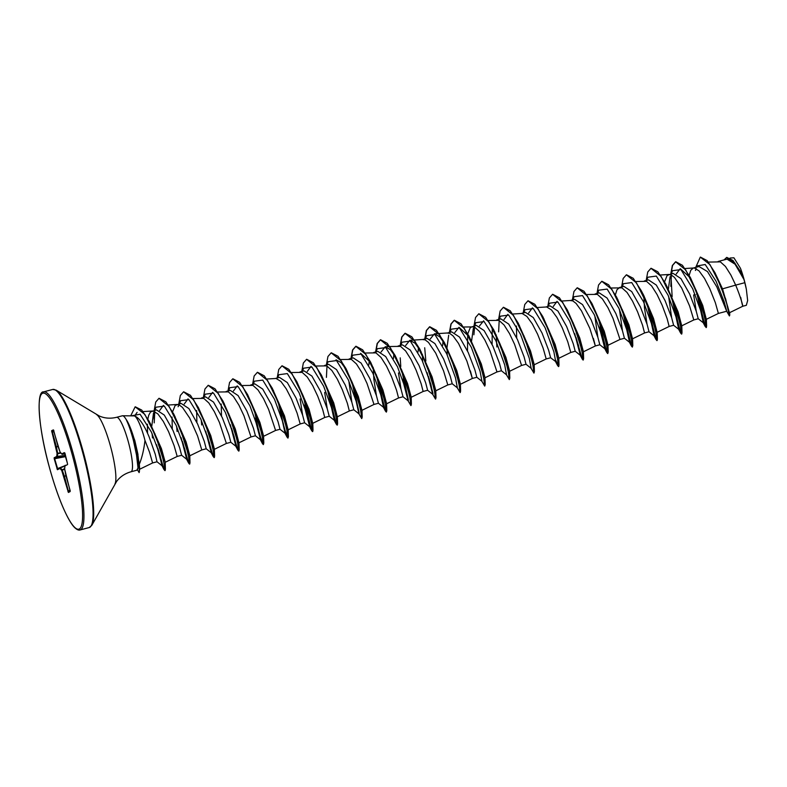 <?xml version="1.0" encoding="UTF-8"?>
<svg xmlns="http://www.w3.org/2000/svg" width="787" height="787" viewBox="0 0 787 787"><rect width="100%" height="100%" fill="white"/><g stroke="black" fill="none" stroke-linecap="round" stroke-linejoin="round"><path stroke-width="1.18" d="M126.648 420.347L126.54 420.366A27.919 5.027 75.2 0 1 134.764 441.891A27.919 5.027 75.2 0 1 137.843 455.899L139.338 464.232C142.034 457.572 143.913 449.643 144.975 440.435A25.154 4.525 -104.8 0 0 144.365 438.103A25.154 4.525 -104.8 0 0 134.331 415.9L122.575 415.762A28.175 5.066 75.2 0 1 126.648 420.347L126.668 420.179A27.919 5.027 75.2 0 1 128.497 423.563A27.919 5.027 75.2 0 1 134.97 441.832A27.919 5.027 75.2 0 1 138.05 455.85L139.653 468.668L139.132 472.613L139.496 470.892L137.843 455.899L136.515 455.024L138.01 467.921A28.175 5.066 75.2 0 1 136.958 470.164A28.175 5.066 75.2 0 1 136.722 470.262L130.996 471.777A28.175 5.066 -104.8 0 0 128.419 442.196A28.175 5.066 -104.8 0 0 116.604 417.307C110.406 418.802 104.622 418.359 99.26 415.979L56.123 390.126L52.759 389.447L43.629 391.857C36.074 390.824 38.15 427.203 49.306 467.035C52.995 480.572 57.018 492.711 61.356 503.444C67.692 518.8 72.129 525.175 74.617 527.536C76.851 529.661 78.68 530.468 80.117 529.946A71.41 12.858 -104.8 0 0 73.594 454.955A71.41 12.858 -104.8 0 0 43.629 391.857M126.54 420.366C128.95 425.393 131.272 432.22 133.515 440.848L136.515 455.024M128.497 423.563L134.803 440.513L138 454.522M116.604 417.307L122.329 415.792A28.175 5.066 75.2 0 1 122.575 415.762M156.593 444.714L162.122 465.825L157.016 461.772L155.265 454.266L149.107 436.854C143.814 424.291 138.886 417.307 134.331 415.9M157.026 461.772L152.589 462.943L149.53 452.21L144.975 440.435M740.715 297.378C744 313.954 744.069 305.258 735.678 285.11L744.797 282.7A25.154 4.525 -104.8 0 0 744.01 279.651A25.154 4.525 -104.8 0 0 743.961 279.503L735.048 264.206L727.04 259.12L718.128 261.471M700.42 257.083L707.139 260.615L714.921 272.617L722.515 288.849L735.678 285.11L730.926 275.116L725.457 266.459L720.361 261.864L708.379 262.091M696.78 267.108L697.272 265.917L705.211 264.511L716.042 281.195L724.276 302.08L726.696 311.239L716.8 286.832L707.464 271.564L699.004 266.527L693.524 267.974M726.696 311.239L718.393 313.433L715.344 302.69L709.795 288.691L704.513 278.391L699.072 270.905L694.272 267.954L684.985 268.515M695.216 294.653L693.681 294.948L696.249 311.229M696.2 290.305L703.332 322.808L698.226 318.755L696.269 311.308L689.638 294.013L680.912 278.578L673.082 273.374L667.15 275.44L664.582 281.805M698.236 318.765L693.8 319.935L689.579 305.936L681.729 288.121L674.469 277.398L671.154 274.87L668.645 274.545M668.645 296.492L671.645 317.732M671.567 296.709L678.728 329.31L673.623 325.257L671.665 317.791L665.035 300.516L656.319 285.081L648.488 279.877L644.327 280.979M667.209 318.902L669.098 326.28L667.12 318.637L662.192 305.346L657.125 294.623L651.656 285.966L646.56 281.362L635.788 281.51M643.786 295.882L644.484 307.953L647.042 324.234M646.963 303.211L654.135 335.813L649.019 331.76L647.071 324.303L640.431 307.019L631.705 291.574L623.884 286.379L619.723 287.471M642.605 325.405L644.494 332.783L642.517 325.139L637.588 311.849L632.522 301.116L627.052 292.459L621.956 287.865L611.184 288.012M619.448 309.488L622.448 330.727M622.36 309.714L629.531 342.315L624.425 338.262L622.468 330.806L615.837 313.511L607.111 298.076L599.281 292.872L595.12 293.974M624.435 338.262L619.999 339.433L612.994 318.351L607.928 307.619L602.448 298.962L597.353 294.368L586.59 294.515M594.844 315.99L597.845 337.23M599.301 327.156L604.928 348.808L599.832 344.765L597.864 337.298L591.234 320.014L582.518 304.579L574.687 299.375L570.241 300.555L572.759 300.87L576.074 303.408L581.504 310.895L589.856 328.464L595.297 345.778L593.408 338.41M574.697 333.658L580.334 355.311L575.218 351.258L573.27 343.811L566.63 326.516L557.914 311.072L550.083 305.877L545.922 306.979M575.238 351.268L570.791 352.438L567.742 341.696L562.193 327.687L556.911 317.397L551.471 309.901L546.67 306.96L537.383 307.52M555.947 361.4L557.589 365.493L555.445 361.4L550.625 357.76L548.667 350.304L542.036 333.019L533.311 317.584L525.48 312.38L521.319 313.482M550.634 357.76L546.198 358.941L543.138 348.198L537.59 334.19L532.307 323.9L526.867 316.404L522.066 313.462L512.79 314.013M499.411 319.266L500.306 316.197L508.736 315.085L520.492 334.249L529.297 358.36L531.136 368.316L526.021 364.263L524.063 356.806L517.433 339.522L508.707 324.077L500.886 318.883L496.725 319.975M521.594 365.443L514.59 344.352L509.523 333.619L504.054 324.962L498.958 320.368L488.186 320.516M474.807 325.769L475.702 322.7L484.143 321.588L495.889 340.751L504.693 364.863L506.533 374.819L501.417 370.766L499.47 363.319L492.829 346.014L484.113 330.579L476.283 325.375L470.351 327.441L467.783 333.806M501.437 370.766L496.99 371.936L489.986 350.854L484.92 340.122L479.45 331.465L474.354 326.871L463.582 327.018M450.213 332.271L451.108 329.202L459.539 328.09L471.295 347.254L480.09 371.366L481.929 381.311L476.824 377.258L474.866 369.801L468.235 352.517L459.519 337.082L451.679 331.878L447.242 333.058L449.751 333.373L453.066 335.911L458.506 343.398L466.858 360.967L472.298 378.281L470.4 370.913M425.61 338.774L426.505 335.705L434.936 334.583L446.691 353.747L455.496 377.858L457.336 387.814L452.22 383.761L450.272 376.314L443.632 359.02L434.906 343.575L427.085 338.38L422.924 339.482M452.23 383.771L447.793 384.941L443.583 370.943L435.723 353.127L428.472 342.404L425.157 339.876L422.639 339.551M427.095 372.654L432.732 394.317L427.616 390.263L425.669 382.807L419.028 365.522L410.312 350.087L402.482 344.883L398.045 346.054M421.202 383.908L423.091 391.287L421.114 383.643L416.185 370.352L411.119 359.629L405.649 350.972L400.553 346.369L389.781 346.516M398.478 372.959L401.045 389.24M402.501 379.157L408.128 400.819L403.023 396.766L401.065 389.309L394.435 372.025L385.709 356.58L377.878 351.386L373.717 352.478M396.599 390.411L398.497 397.789L396.52 390.145L391.592 376.855L386.525 366.122L381.046 357.465L375.95 352.871L365.188 353.019M373.186 367.381L373.884 379.462L376.442 395.743M378.419 403.259L376.471 395.822L369.831 378.517L361.105 363.082L353.284 357.878L349.123 358.98M378.429 403.269L373.992 404.439L366.988 383.358L361.922 372.625L356.452 363.968L351.356 359.374L340.584 359.521M348.838 380.997L351.848 402.246M351.759 381.213L358.931 413.814L353.816 409.761L351.868 402.305L345.227 385.02L336.511 369.585L328.681 364.381L324.519 365.483M347.401 403.416L349.29 410.784L347.313 403.151L342.384 389.85L337.318 379.127L331.848 370.47L326.753 365.876L315.981 366.024M324.677 392.457L327.244 408.738M327.244 388.493L334.327 420.317L329.222 416.264L327.264 408.807L320.634 391.523L311.908 376.078L304.077 370.884L299.916 371.985M322.798 409.909L324.697 417.287L322.719 409.653L317.791 396.353L312.724 385.63L307.245 376.973L302.149 372.379L291.387 372.526M300.083 398.96L302.641 415.241M304.097 405.157L309.734 426.82L304.618 422.767L302.67 415.32L296.03 398.025L287.314 382.58L279.483 377.386L275.322 378.488M304.628 422.767L300.191 423.947L297.132 413.205L291.593 399.196L286.301 388.906L280.87 381.41L276.07 378.468L266.783 379.019M278.047 401.488L285.13 433.322L280.015 429.269L278.067 421.802L271.426 404.528L262.71 389.093L254.88 383.889L250.719 384.981M280.034 429.269L275.588 430.44L268.583 409.358L263.527 398.625L258.047 389.968L252.952 385.374L242.18 385.522M254.899 418.163L260.527 439.825L255.421 435.772L253.463 428.315L246.833 411.021L238.107 395.586L230.276 390.382L226.115 391.483M255.431 435.772L250.994 436.942L243.99 415.861L238.923 405.128L233.444 396.471L228.348 391.877L217.586 392.024M230.296 424.665L235.923 446.318L230.827 442.274L228.86 434.808L222.229 417.523L213.513 402.088L205.682 396.884L201.521 397.986M230.827 442.274L226.39 443.445L219.386 422.353L214.32 411.631L208.85 402.974L203.754 398.379L192.982 398.527M205.692 431.168L211.329 452.82L206.214 448.767L204.266 441.31L197.626 424.026L188.91 408.591L181.079 403.387L175.147 405.453L172.579 411.817M206.233 448.777L201.787 449.948L197.576 435.949L189.726 418.133L182.466 407.41L179.151 404.882L176.642 404.557M181.099 437.661L186.726 459.323L181.62 455.27L179.662 447.823L173.032 430.528L164.306 415.083L156.475 409.889L150.543 411.955L148.723 415.241L147.877 418.92M181.63 455.27L177.193 456.45L174.134 445.708L168.585 431.699L163.303 421.409L157.862 413.913L153.062 410.971L143.027 411.571M696.338 268.662L695.403 270.482M693.249 268.052L690.75 270.305L689.186 275.302M670.081 276.709L668.389 288.986M619.448 287.55L616.949 289.813L615.385 294.8M516.429 326.025L516.695 337.918M496.184 334.878L496.882 346.959M492.268 327.982L492.101 344.421M474.295 326.841L473.282 328.71L471.58 340.987M467.675 334.485L467.498 350.923M448.679 335.213L446.986 347.49M446.986 347.884L447.242 354.996M443.071 340.987L442.628 345.532M422.383 354.386L422.639 361.499M418.468 347.48L418.025 352.035M393.874 353.983L393.431 358.528M369.27 360.485L368.828 365.03M221.226 404.036L221.491 415.93M201.246 420.002L201.679 424.96M196.622 410.539L196.898 422.422M179.092 404.852L178.078 406.722M176.642 426.505L177.075 431.463M172.028 417.041L172.294 428.925M154.488 411.355L153.475 413.224L151.783 426.151M152.078 433.568L152.481 437.966M147.395 424.193L147.543 433.322M722.515 288.849L729.323 312.341M726.785 257.388L732.972 260.467L739.977 270.846L743.508 277.968L740.459 268.288L733.907 257.792L730.08 258.028M744.797 282.7L746.342 289.193L747.65 300.536L746.332 305.307L742.82 306.232L729.598 312.675M696.672 294.377L696.879 292.557M695.728 267.393L700.312 257.113L710.002 264.648L720.626 285.661L727.827 306.989L729.421 315.951L726.686 311.229M724.06 259.907L726.676 257.418L734.96 263.173L743.961 279.503M703.047 322.395L705.191 326.487L697.213 293.413M714.921 272.617L725.703 299.06L729.421 315.951M739.977 270.846L743.941 279.434M706.224 327.53L702.319 317.702L697.754 294.259M139.338 464.232L139.653 468.668M134.656 415.939L137.105 412.358M148.891 421.193L150.504 423.859M149.432 421.773L161.443 448.649L165.181 462.058L165.398 469.121L160.715 449.495L149.432 421.773L141.739 410.076L135.256 406.79M159.623 410.539L163.43 405.364M173.701 414.375L175.088 416.677M173.779 414.07L186.116 441.969L189.775 455.555L189.992 462.628L185.358 442.865L173.779 414.07L165.821 401.803L159.082 398.291M184.227 404.036L188.024 398.861M198.383 407.568L210.719 435.486L214.379 449.052L214.595 456.126L209.962 436.372L198.383 407.568L190.424 395.3L183.676 391.788M208.821 397.533L212.628 392.359M222.898 401.37L224.295 403.682M232.204 430.194L236.257 445.58L238.923 451.049L239.199 449.623L234.556 429.869L222.977 401.065L235.313 428.964L238.923 442.825L250.994 436.942M233.424 391.031L237.231 385.866M247.58 394.562L259.926 422.481L263.576 436.047L263.793 443.12L259.159 423.367L247.58 394.562L239.622 382.305L232.883 378.783M272.105 388.365L273.492 390.677M280.821 415.438L286.98 436.992L287.924 438.103L288.396 436.628L283.763 416.874L272.184 388.07L284.52 415.959L288.131 429.83L284.255 415.192M303.457 396.471L308.681 421.586L312.724 431.551L313 430.125L308.356 410.371L296.778 381.567L309.124 409.486L312.724 423.327L308.858 408.689M307.225 371.533L311.032 366.358M328.199 390.893L333.373 415.398L337.328 425.049L337.593 423.622L332.96 403.869L321.381 375.065L333.718 402.964L337.328 416.825L333.452 402.187M336.019 359.807L341.243 362.709L347.293 371.179M358.636 413.401L361.725 418.595L362.197 417.12L357.564 397.366L345.985 368.572L358.321 396.481L361.931 410.322L373.992 404.439M360.623 353.314L370.5 362.364M370.579 362.069L382.925 389.968L386.584 403.544L386.801 410.617L382.157 390.864L370.579 362.069L362.62 349.802L355.99 346.25L352.753 349.94L351.179 358.439M381.026 352.025L385.217 346.811L390.45 349.703L396.5 358.174M395.182 355.567L407.518 383.476L411.178 397.051L411.394 404.115L406.761 384.361L395.182 355.567L387.224 343.299L380.583 339.748L377.357 343.447L375.783 351.937M405.63 345.532L409.82 340.309L415.044 343.201L421.094 351.671M419.786 349.064L432.122 376.963L435.782 390.549L435.998 397.612L431.365 377.868L419.786 349.064L411.827 336.797L405.187 333.255L401.95 336.944L400.376 345.434M430.223 339.03L434.424 333.806L439.648 336.708L445.698 345.168M444.38 342.561L456.726 370.47L460.385 384.046L460.602 391.119L455.958 371.366L444.38 342.561L436.421 330.294L429.781 326.753L426.554 330.442L424.98 338.931M454.827 332.527L459.018 327.303L468.904 336.364M468.983 336.069L481.319 363.968L484.979 377.544L485.195 384.617L480.562 364.863L468.983 336.069L461.025 323.791L454.384 320.25L451.148 323.939L449.584 332.439M479.431 326.025L483.621 320.811M493.508 329.861L494.895 332.173M493.587 329.566L505.923 357.465L509.582 371.041L509.799 378.114L505.165 358.36L493.587 329.566L485.618 317.289L478.88 313.777M504.024 319.522L507.831 314.357M518.102 323.359L519.499 325.67M518.18 323.063L530.527 350.963L534.186 364.548L534.403 371.612L529.759 351.858L518.18 323.063L510.222 310.786L503.483 307.274M528.628 313.029L532.435 307.855M542.705 316.866L544.092 319.168M542.784 316.561L555.13 344.47L558.78 358.046L558.996 365.109L554.363 345.355L542.784 316.561L534.826 304.294L528.087 300.782M553.231 306.527L557.029 301.352M567.388 310.058L579.724 337.957L583.383 351.543L583.6 358.616L578.966 338.853L567.388 310.058L559.419 297.791L552.681 294.279M591.981 303.556L604.327 331.475L607.987 345.04L608.203 352.114L603.56 332.36L591.981 303.556L584.023 291.288L577.284 287.776M619.999 339.433L607.928 345.316L604.062 330.678M616.506 297.358L617.893 299.66M622.93 311.131L631.39 345.985L632.325 347.097L632.797 345.611L628.164 325.857L616.585 297.053L628.921 324.962L632.532 338.813L628.656 324.185M641.11 290.856L643.697 295.322L653.525 318.46L657.135 332.311L669.196 326.438L673.633 325.257M665.704 284.353L667.091 286.665M672.6 299.886L677.774 324.392L681.729 334.042L682.004 332.616L677.361 312.862L665.782 284.058L678.128 311.957L681.729 325.818L693.8 319.935M676.23 274.024L680.037 268.849M680.421 268.8L690.307 277.85M705.191 326.487L706.332 327.54L706.598 326.113L701.965 306.359L690.386 277.555L702.722 305.454L706.332 319.315L718.403 313.433M136.958 470.164L138.01 467.921M703.332 322.808L701.492 312.862L692.688 288.74L680.942 269.577L672.501 270.698L671.232 273.866M671.39 274.978L670.829 286.36M678.728 329.31L676.899 319.365L668.094 295.243L656.338 276.08L647.908 277.201L646.629 280.369M654.135 335.813L652.295 325.857L643.491 301.746L631.745 282.582L623.304 283.704L622.409 286.763M629.531 342.315L627.692 332.36L618.897 308.248L607.141 289.085L598.7 290.196L597.815 293.266M604.928 348.808L603.098 338.863L594.293 314.751L582.537 295.587L574.107 296.699L572.828 299.867M573.162 322.709L573.251 323.487M580.334 355.311L578.494 345.365L569.69 321.253L557.944 302.08L549.503 303.202L548.234 306.369M548.559 329.212L548.647 329.989M555.73 361.813L553.891 351.868L545.096 327.746L533.34 308.583L524.909 309.704L524.014 312.764M523.965 335.715L524.044 336.482M499.184 320.476L498.624 331.868M499.361 342.217L499.45 342.984M474.591 326.979L473.902 334.77M432.732 394.317L430.892 384.361L422.088 360.249L410.342 341.086L401.901 342.207L401.006 345.267M400.219 357.869L400.78 366.506M408.128 400.819L406.289 390.864L397.484 366.752L385.738 347.588L377.298 348.71L376.029 351.868M376.363 374.72L383.535 407.322L381.695 397.366L372.89 373.254L361.135 354.091L352.704 355.203L351.425 358.37M358.931 413.814L357.091 403.869L348.287 379.747L336.531 360.584L328.1 361.705L326.831 364.873M326.989 365.985L326.418 377.376M334.327 420.317L332.488 410.361L323.683 386.25L311.937 367.086L303.497 368.208L302.611 371.277M302.562 394.218L302.641 394.995M309.734 426.82L307.894 416.864L299.09 392.752L287.334 373.589L278.903 374.71L277.624 377.878M285.13 433.322L283.29 423.367L274.486 399.255L262.73 380.091L254.299 381.213L253.414 384.272M260.527 439.825L258.687 429.869L249.882 405.758L238.136 386.594L229.696 387.716L228.81 390.775M228.761 413.716L228.84 414.493M235.923 446.318L234.093 436.372L225.289 412.26L213.533 393.087L205.102 394.208L204.207 397.278M204.158 420.219L204.246 420.996M211.329 452.82L209.49 442.874L200.685 418.763L188.939 399.589L180.498 400.711L179.613 403.78M186.726 459.323L184.886 449.377L176.091 425.255L164.335 406.092L155.895 407.213L155.009 410.273M154.783 411.493L154.222 422.875M155.029 433.873L155.118 434.64M162.122 465.825L160.214 455.752L151.429 432.142L140.096 414.218L132.118 415.693M706.126 327.589L704.778 317.131L697.066 293.059L685.723 269.941L675.58 261.796L672.354 265.494L670.78 273.984M672.255 299.021L680.588 332.98L681.522 334.091L680.175 323.634L672.472 299.552L661.119 276.434L650.987 268.298L647.75 271.987L646.176 280.487M647.662 305.513L655.984 339.482L656.929 340.594L655.571 330.137L647.868 306.054L636.526 282.936L626.383 274.801L623.147 278.49L621.582 286.989M632.325 347.097L630.977 336.629L623.265 312.557L611.922 289.439L601.78 281.303L598.553 284.992L596.979 293.482M598.454 318.519L606.787 352.487L607.731 353.589L606.374 343.132L598.671 319.05L587.318 295.942L577.186 287.806L573.949 291.495L572.375 299.985M573.733 324.126L573.861 325.021M576.025 337.426L582.193 358.99L583.128 360.092L581.77 349.635L574.067 325.552L562.725 302.434L552.582 294.299L549.346 297.998L547.782 306.487M549.129 330.629L549.257 331.524M557.589 365.493L558.524 366.594L557.176 356.127L549.464 332.055L538.121 308.937L527.979 300.801L524.752 304.5L523.178 312.99M524.536 337.131L524.654 338.017M530.841 367.893L533.93 373.097L532.573 362.63L524.86 338.548L513.518 315.439L503.375 307.304L500.148 310.993L498.574 319.492M499.932 343.634L500.06 344.519M506.238 374.396L509.327 379.6L507.969 369.133L500.266 345.05L488.914 321.942L478.781 313.806L475.545 317.495L473.981 325.985M481.644 380.898L484.723 386.092L483.375 375.635L475.663 351.553L464.32 328.435L454.178 320.309L450.951 323.998L449.377 332.488M457.04 387.401L460.129 392.595L458.772 382.138L451.069 358.055L439.717 334.937L429.584 326.802L426.347 330.501L424.773 338.99M424.705 347.765L425.846 361.007M426.131 363.132L426.259 364.027M428.423 376.432L432.948 393.903M432.437 393.903L435.526 399.098L434.168 388.64L426.465 364.558L415.123 341.44L404.98 333.304L401.744 336.993L400.18 345.493M401.527 369.634L408.345 400.406M407.843 400.396L410.922 405.6L409.574 395.143L401.862 371.061L390.519 347.943L380.377 339.807L377.15 343.496L375.576 351.996M377.052 377.022L385.384 410.991L386.328 412.103L384.971 401.645L377.268 377.563L365.925 354.445L355.783 346.31L352.546 349.999L350.972 358.488M352.33 382.63L359.147 413.401M361.725 418.595L360.367 408.148L352.665 384.066L341.322 360.948L331.179 352.812L327.943 356.501L326.379 364.991M327.854 390.027L336.187 423.986L337.121 425.098L335.774 414.641L328.071 390.568L316.718 367.45L306.576 359.305L303.349 363.004L301.775 371.494M303.133 395.635L311.583 430.489L312.518 431.601L311.17 421.143L303.467 397.071L292.125 373.953L281.982 365.807L278.746 369.497L277.172 377.996M278.529 402.137L278.657 403.023M287.924 438.103L286.566 427.646L278.864 403.574L267.521 380.455L257.379 372.31L254.142 375.999L252.578 384.499M256.218 421.93L262.386 443.494L263.32 444.606L261.973 434.149L254.27 410.066L242.917 386.948L232.775 378.813L229.548 382.502L227.974 390.991M229.332 415.133L229.45 416.028M231.614 428.433L237.782 449.997L238.727 451.099L237.369 440.641L229.666 416.569L218.324 393.451L208.181 385.315L204.945 389.004L203.371 397.494M204.728 421.635L204.856 422.53M207.02 434.936L213.179 456.499L214.123 457.601L212.765 447.144L205.063 423.062L193.72 399.953L183.578 391.808L180.341 395.507L178.777 403.997M182.417 441.438L188.585 462.992L189.519 464.104L188.172 453.646L180.459 429.564L169.116 406.446L158.974 398.311L155.747 402L154.173 410.499M154.095 411.955L154.095 419.264M157.941 448.541L163.981 469.495L164.926 470.606L163.529 460.12L155.865 436.49L144.857 414.415L135.157 406.82L130.711 415.821M137.164 469.308L139.132 472.613M690.386 277.555L682.427 265.288L675.787 261.746L672.56 265.435L670.986 273.925M670.918 275.096L672.147 296.66M665.782 284.058L657.824 271.79L651.085 268.278M647.996 306.389L653.18 330.894L657.135 340.535L657.401 339.108L652.767 319.355L641.179 290.56L633.22 278.293L626.482 274.771M623.265 311.967L628.331 336.531L632.423 347.028M616.585 297.053L608.626 284.786L601.888 281.274M598.799 319.394L603.826 343.358L607.82 353.53M607.731 353.589L608.203 352.114M574.067 324.962L574.195 325.887M576.605 339.187L580.491 354.052M583.216 360.033L583.6 358.616M549.464 331.465L549.601 332.389M555.888 360.554L558.731 366.535L558.996 365.109M524.86 337.967L524.998 338.892M534.019 373.038L534.403 371.612M500.266 344.47L500.394 345.395M509.327 379.6L509.799 378.114M484.723 386.092L485.195 384.617M460.218 392.536L460.602 391.119M426.465 363.968L426.593 364.893M429.004 378.193L432.889 393.057M435.614 399.039L435.998 397.612M401.862 370.47L408.286 399.56M411.021 405.541L411.394 404.115M379.806 391.188L383.692 406.062M386.417 412.034L386.801 410.617M352.665 383.466L359.088 412.565M345.985 368.572L338.026 356.295L331.288 352.783M321.381 375.065L313.423 362.797L306.684 359.285M296.778 381.567L288.819 369.3L282.08 365.788M278.864 402.974L283.93 427.538L288.012 438.044M272.184 388.07L264.225 375.802L257.487 372.281M254.398 410.401L259.415 434.355L263.419 444.537M263.32 444.606L263.793 443.12M229.656 415.969L229.794 416.903M222.977 401.065L215.018 388.798L208.28 385.286M205.063 422.471L205.191 423.396M207.601 436.696L211.664 452.082L214.33 457.552L214.595 456.126M182.997 443.199L187.06 458.585L189.726 464.045L189.992 462.628M158.531 450.321L162.516 465.265L165.122 470.547L165.398 469.121M51.627 430.735L53.319 429.879L59.989 451.876L61.75 453.912L64.298 452.623L67.466 463.484L67.554 464.586L64.996 465.874L64.642 468.993L69.964 490.439L70.092 491.6L68.4 492.465L61.73 470.469L59.969 468.432L57.421 469.721L54.254 458.86L54.165 457.759L56.713 456.47L57.077 453.351L51.627 430.735A0.531 0.531 63.1 0 0 52.07 431.138L51.745 431.906M746.342 289.193A25.017 4.506 -104.8 0 0 740.459 268.288M58.081 446.524L56.428 446.937L57.677 453.381L57.077 453.351L60.697 452.791M60.924 453.056L57.707 453.686L57.323 456.853L54.254 458.86M65.587 456.617L54.647 458.732L57.746 469.091A0.531 0.531 63.1 0 0 57.421 469.721M60.294 467.793A0.531 0.531 0 0 0 60.235 467.812A0.531 0.531 63.1 0 1 60.294 467.793L64.927 466.111L60.333 467.812A0.531 0.492 139.2 0 0 59.969 468.432A0.531 0.531 63.1 0 1 60.235 467.812L60.176 467.852M64.918 466.15L60.333 467.812L62.094 469.859L61.73 470.469A0.531 0.492 139.2 0 1 62.094 469.859L64.682 468.609M66 475.85L64.406 476.302L68.577 491.905A0.531 0.531 63.1 0 0 68.4 492.465M64.623 453.155L62.34 454.306M53.772 430.273L53.791 430.882M54.077 431.974L52.306 431.738L56.428 446.937L55.828 446.908L58.012 446.327M53.782 430.882L57.884 445.954M62.006 454.247A0.531 0.492 139.2 0 1 61.848 454.129A0.531 0.531 0 0 0 62.35 454.306L64.839 453.883L62.35 454.306A0.531 0.531 63.1 0 1 61.75 453.912A0.531 0.492 139.2 0 0 61.848 454.129L60.097 452.092A0.531 0.492 139.2 0 1 59.989 451.876L60.009 451.945A0.531 0.531 0 0 0 60.097 452.092A0.531 0.492 139.2 0 0 60.294 452.22M65.262 455.437L56.713 456.47A0.531 0.531 -116.9 0 0 57.323 456.853L65.282 455.486M65.439 456.086L54.775 458.152A0.531 0.531 -116.9 0 1 54.165 457.759M64.996 465.874A0.531 0.531 -116.9 0 1 65.262 465.265A0.531 0.531 0 0 0 64.977 465.678L56.959 468.816M64.642 468.993L64.623 468.963A0.531 0.531 0 0 1 64.613 468.796L65.016 465.55M64.682 469.268L62.222 470.114L64.347 476.115L63.855 476.469L65.941 475.653M64.623 468.963L65.882 475.368M65.892 475.437L65.872 475.407A0.531 0.531 0 0 0 65.882 475.446L70.279 491.039M69.895 490.212L67.928 491.472M49.315 467.025A70.338 12.661 -104.8 0 0 79.29 529.002A70.338 12.661 -104.8 0 0 72.394 455.319A70.338 12.661 -104.8 0 0 42.429 393.343A70.338 12.661 -104.8 0 0 49.315 467.025M130.996 471.777C124.867 473.538 120.067 476.774 116.574 481.496L91.843 525.283L89.246 527.536A71.41 12.858 -104.8 0 0 82.714 452.545A71.41 12.858 -104.8 0 0 52.759 389.447M91.843 525.283A71.096 12.799 -104.8 0 0 83.383 452.387A71.096 12.799 -104.8 0 0 56.123 390.126M114.932 484.035A36.536 6.581 -104.8 0 0 110.583 446.573A36.536 6.581 -104.8 0 0 96.575 414.582M70.043 490.783L68.577 491.905L70.102 491.127M53.605 430.351L52.07 431.138L53.91 431.374M89.246 527.536L80.117 529.946M649.039 331.76L644.592 332.94L632.532 338.813M599.832 344.765L595.395 345.936L583.334 351.819M526.031 364.263L521.594 365.434L509.533 371.316M476.833 377.268L472.397 378.439L460.326 384.322M427.636 390.263L423.19 391.444L411.129 397.317M403.033 396.766L398.596 397.947L386.525 403.82M353.835 409.771L349.389 410.942L337.328 416.825M329.232 416.274L324.795 417.444L312.724 423.327M729.746 315.262L729.657 312.331M139.397 469.377L152.589 462.943M165.122 462.323L177.193 456.45M168.379 405.03L177.213 404.469M189.726 455.83L201.797 449.948M214.33 449.328L226.39 443.445M263.527 436.323L275.598 430.44M288.131 429.82L300.191 423.947M385.217 346.811L389.555 346.536M409.82 340.309L423.219 339.463M435.732 390.824L447.793 384.941M434.424 333.806L447.813 332.96M484.93 377.819L497 371.936M534.127 364.814L546.198 358.941M558.731 358.321L570.801 352.438M561.987 301.018L570.821 300.457M660.391 275.017L669.216 274.456M678.443 328.897L680.588 332.98M653.84 335.4L655.984 339.482M629.246 341.892L631.39 345.985M604.642 348.395L606.787 352.487M580.039 354.898L582.193 358.99M383.239 406.899L385.384 410.991M334.042 419.904L336.187 423.986M309.439 426.406L311.583 430.489M284.835 432.909L286.98 436.992M260.241 439.402L262.386 443.494M235.638 445.904L237.782 449.997M211.044 452.407L213.179 456.499M186.44 458.91L188.585 462.992M161.837 465.412L163.981 469.495M623.304 283.704L622.035 286.862M598.7 290.196L597.431 293.364M524.909 309.704L523.63 312.872M500.306 316.197L499.027 319.365M475.702 322.7L474.433 325.867M451.108 329.202L449.83 332.37M426.505 335.705L425.226 338.872M401.901 342.207L400.632 345.375M383.535 407.322L378.419 403.269M303.497 368.208L302.228 371.375M254.299 381.213L253.03 384.371M229.696 387.716L228.427 390.873M205.102 394.208L203.823 397.376M180.498 400.711L179.229 403.879M155.895 407.213L154.626 410.381M238.982 442.55L239.199 449.623M288.18 429.554L288.396 436.628M312.783 423.052L313 430.125M337.377 416.549L337.593 423.622M361.981 410.047L362.197 417.12M632.581 338.548L632.797 345.611M643.697 295.322L641.179 290.56M657.184 332.045L657.401 339.108M681.788 325.543L682.004 332.616M706.382 319.04L706.598 326.113M57.854 445.875A0.531 0.531 0 0 0 57.864 445.914L59.989 451.915M64.898 453.007L67.456 463.494"/></g></svg>
